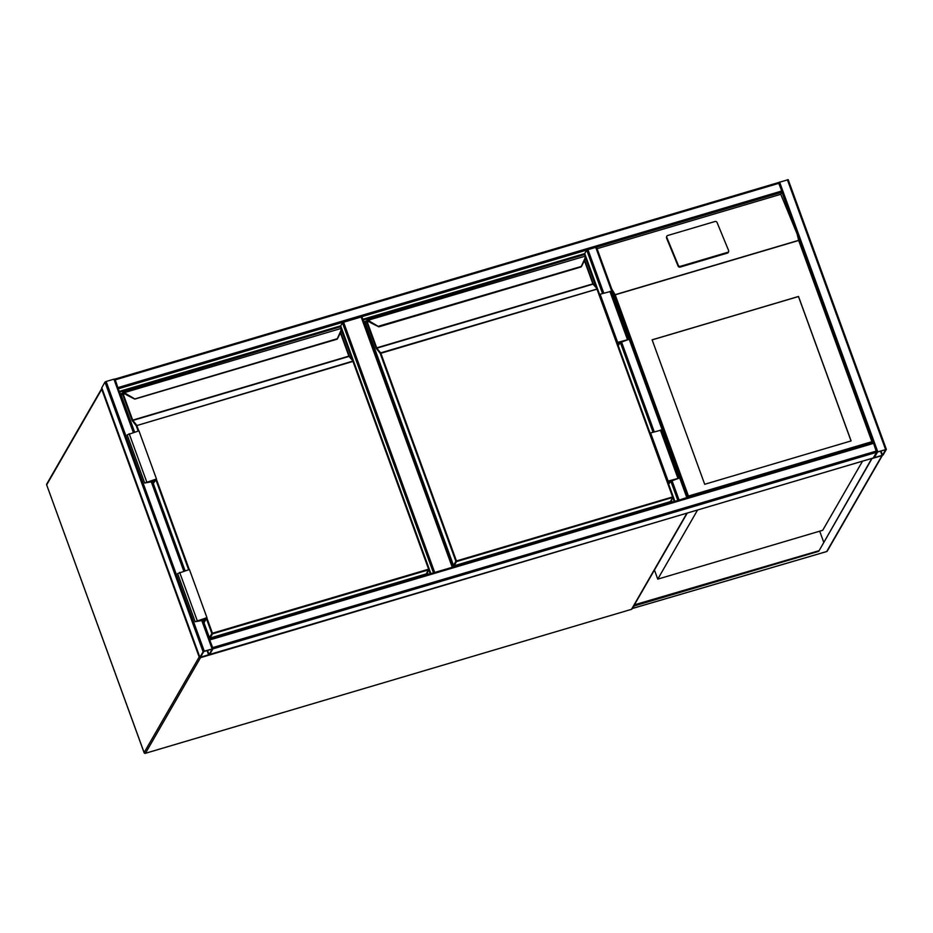 <?xml version="1.0" encoding="UTF-8"?>
<svg xmlns="http://www.w3.org/2000/svg" width="933" height="933" viewBox="0 0 933 933"><rect width="100%" height="100%" fill="white"/><g stroke="black" fill="none" stroke-linecap="round" stroke-linejoin="round"><path stroke-width="1.4" d="M452.26 567.276L361.164 317.01L343.601 322.212L434.696 572.477M361.164 317.01L361.981 316.952L452.971 567.066M433.448 572.839L342.446 322.806L340.708 325.839L430.883 573.608M342.446 322.806L343.601 322.212M118.025 388.163L114.981 379.789M114.841 379.16L778.472 182.6L781.761 190.997L780.769 194.286L797.12 234.008L781.924 192.268L596.514 247.175M778.95 183.288L115.249 379.848L114.771 379.148L134.037 432.271L114.736 379.125L113.919 379.171L133.326 432.48M115.249 379.848L118.246 388.769M114.771 379.148L788.198 179.684L886.292 449.309M886.338 449.426L876.577 452.318L873.346 457.975L883.119 455.012L886.338 449.426M877.615 451.91L874.268 457.73L882.513 455.187L885.732 449.578L877.615 451.91M212.677 648.202L209.633 639.828M209.493 639.198L873.066 442.685L687.621 497.604L688.426 496.041L871.923 441.694L873.603 443.338L876.577 452.318L873.241 457.94M873.311 457.951L209.633 654.488L212.876 648.867L212.701 647.595L876.402 451.036M209.4 639.198L212.701 647.595M204.269 651.164L203.114 651.759L199.895 657.345L200.688 657.368L209.657 654.453L212.887 648.797L204.269 651.164L106.117 381.48L113.919 379.171M101.79 387.79L104.963 382.087L106.117 381.48M212.269 649.053L203.721 651.572L200.502 657.194L209.05 654.639L212.246 649.006M687.015 497.756L678.513 500.275M362.832 319.284L584.711 253.578L586.717 250.079L596.49 247.117L687.586 497.487M687.644 497.569L686.828 497.581L595.686 247.163M670.862 481.253L677.859 500.461L686.828 497.581M871.819 458.395L818.742 551.31L634.265 605.937L632.924 608.094M818.568 550.82L634.405 604.829M872.133 458.301L818.742 551.31M882.408 454.674L881.965 455.607L872.203 458.5M819.699 531.18L823.641 542.003M862.547 461.135L822.708 530.294L657.753 579.136L697.592 509.989M654.441 570.051L657.753 579.136M704.695 484.285L851.106 440.924L798.52 296.461L652.12 339.822L704.695 484.285M727.495 253.065A1.574 1.411 15.5 0 0 728.451 252.12L728.661 251.385A1.574 1.411 15.5 0 0 728.603 250.522L717.034 222.427A1.574 1.411 15.5 0 0 715.005 221.506L667.666 235.524A1.574 1.411 -164.5 0 0 666.71 236.457L666.5 237.204A1.574 1.411 -164.5 0 0 666.559 238.055L678.128 266.15A1.574 1.411 15.5 0 0 680.157 267.083L727.495 253.065L727.693 252.318L680.355 266.337L680.157 267.083M871.923 441.694L798.683 240.481L797.12 234.008M597.073 248.691L780.769 194.286M611.675 288.927L615.197 294.816L688.426 496.041M680.355 266.337A1.574 1.411 15.5 0 1 678.338 265.415L666.768 237.309A1.574 1.411 -164.5 0 1 666.71 236.457M727.693 252.318A1.574 1.411 15.5 0 0 728.661 251.385M797.738 235.606L873.078 442.65M851.036 440.947L798.473 296.542L652.144 339.88M119.482 392.152L340.253 326.83M341.513 330.282L352.336 360.021M428.76 570.005L430.148 573.818M119.214 391.428L340.708 325.839M427.419 572.326L428.177 574.401M120.112 393.889L122.375 393.225M121.313 395.079L123.832 390.962L124.929 392.257A4.735 4.455 29.9 0 0 127.086 394.402L135.017 399.032L337.058 339.215L340.708 331.145A4.735 4.455 29.9 0 0 341.046 328.264L340.79 327.565L341.455 328.334L124.369 392.618L123.518 391.592L121.278 395.475L134.609 432.096L121.267 395.522M336.836 338.842L134.562 399.021L126.783 395.009L134.585 398.986M138.166 431.046L136.23 425.728L132.113 420.433L122.713 394.624L123.529 391.638L124.357 392.641A5.26 4.945 29.9 0 0 126.771 395.021A5.26 4.945 -150.1 0 1 124.369 392.618L126.748 395.044L127.086 394.402M341.455 328.334A5.26 4.945 -150.1 0 1 341.093 331.53L337.116 338.947M206.846 617.856L212.432 633.215L428.62 569.188L352.989 361.409L136.23 425.728L352.849 361.106L428.993 569.142M124.59 391.592L124.159 392.245M202.881 620.877L209.61 637.985M121.85 397.12L134.212 432.212M424.538 574.553L209.307 638.545M195.149 621.716L177.62 573.562L189.434 569.503L206.951 617.658L195.149 621.716L202.554 620.387M203.009 620.655L203.627 622.369L204.362 622.159L206.951 617.658M203.627 622.369L206.088 618.101L195.895 621.448L203.779 619.302L202.788 621.04M152.522 481.964L153.152 483.679L155.613 479.422L145.42 482.758L153.129 480.145M153.304 480.612L152.301 482.349M153.152 483.679L156.476 478.967L138.947 430.813L127.145 434.871L144.673 483.026L152.067 481.696M156.476 478.967L144.673 483.026M584.245 254.511L363.089 320.007M585.516 258.009L596.339 287.761M672.775 497.744L674.162 501.557M584.711 253.578L599.744 294.886M618.241 345.688L650.231 433.577M668.716 484.379L674.897 501.348M671.433 500.065L672.18 502.141M363.718 321.745L366.377 320.964M580.839 266.581L378.915 326.118L379.02 326.772L370.786 322.736A5.26 4.945 -150.1 0 1 368.383 320.357L368.372 320.381A5.26 4.945 29.9 0 0 370.774 322.76L371.101 322.142L378.996 326.795L581.072 266.955L584.711 258.884A4.735 4.455 29.9 0 0 585.049 255.992L584.793 255.304L585.469 256.074L368.932 319.996L368.36 320.416L370.763 322.783L378.588 326.725L370.774 322.76M368.605 319.319L367.52 319.331L365.281 323.215L367.555 318.923L368.932 319.996A4.735 4.455 29.9 0 0 371.101 322.142M584.793 255.304L585.469 256.039A5.26 4.945 -150.1 0 1 585.096 259.269L581.119 266.686M365.304 323.273L453.45 565.445L455.864 561.258L380.232 353.467L380.664 352.872L597.318 288.962L673.008 496.881M670.244 501.779L672.996 497.347L456.529 561.596L454.114 565.783L670.302 501.756L673.031 496.904L597.412 289.113L593.038 284.145L376.85 348.172L380.816 353.164L456.435 560.955L672.635 496.927L597.003 289.148L380.232 353.467L376.116 348.172L366.727 322.363L367.544 319.378L368.173 319.972M365.864 324.859L453.625 565.725M668.564 502.339L453.321 566.284M617.366 343.95L618.252 342.411L628.084 339.682L619.85 342.446L617.984 345.665M599.604 295.143L600.129 294.233L611.302 291.259L628.83 339.414L620.445 342.469L618.019 345.758M617.133 343.297L617.658 342.388L600.129 294.233M617.658 342.388L628.83 339.414M650.079 433.833L650.604 432.924L668.133 481.078L679.306 478.104L670.92 481.16L668.495 484.449M650.604 432.924L661.777 429.95L679.306 478.104M667.608 481.988L668.133 481.078M667.841 482.641L668.728 481.101L678.571 478.372L670.326 481.136L668.471 484.355M686.606 513.243L200.513 657.672L145.443 753.281L631.501 609.331L686.583 513.733A1.05 0.991 29.9 0 0 687.236 513.057A1.05 1.05 0 0 1 687.143 513.29L632.061 608.887A1.05 0.991 29.9 0 1 631.501 609.331L631.454 609.377A1.05 1.05 0 0 0 632.061 608.887M145.315 753.304L145.443 753.281A1.05 0.991 29.9 0 1 144.114 752.604L199.184 657.007L101.732 389.259L46.662 484.857L144.172 752.721M631.384 609.366L145.385 753.316A1.05 1.05 0 0 1 144.102 752.674L46.662 484.857A1.05 0.991 29.9 0 1 46.732 484.04A1.05 1.05 0 0 0 46.65 484.927L46.708 484.973M46.732 484.04L101.802 388.443A1.05 1.05 0 0 1 101.919 388.268A1.05 0.991 29.9 0 0 101.732 389.259L102.163 388.944M199.615 656.692L199.184 657.007A1.05 0.991 29.9 0 0 200.513 657.672L200.56 657.403M781.761 190.997L118.059 387.557M602.531 293.522L586.717 250.079L118.258 388.816M885.545 449.403L787.382 179.731M877.731 451.712L779.58 182.04M882.513 455.187L880.95 450.919M882.07 455.421L880.484 451.059M212.876 648.867L876.577 452.318M209.902 639.886L873.603 443.338M209.657 654.453L873.346 457.975M104.963 382.087L203.114 651.759M151.146 481.451L183.801 571.171M201.633 620.13L212.083 648.843M151.857 481.23L184.512 570.949M202.344 619.92L212.829 648.75M101.744 387.673L199.895 657.345M207.033 650.499L208.619 654.861M207.488 650.359L209.05 654.639M679.026 499.89L672.075 480.81M654.255 431.839L621.6 342.119M603.768 293.16L587.883 249.484M653.018 432.212L620.387 342.563M632.282 608.503L826.708 551.52L881.965 455.607M632.259 608.549L826.661 551.566A1.05 1.05 0 0 0 827.268 551.076A1.05 0.991 -150.1 0 1 826.708 551.52L826.591 551.555M798.683 240.481L615.197 294.816M614.987 294.723L798.776 240.294M798.251 237.122L872.985 442.44M666.768 237.309L666.559 238.055M678.338 265.415L678.128 266.15M134.62 398.997L126.748 395.044M426.229 574.04L428.62 569.188L428.702 569.83L212.514 633.857L210.1 638.044L426.299 574.017L428.993 569.608L353.397 361.386L349.502 356.523L353.141 361.118M353.397 361.386L349.024 356.406L132.836 420.433L136.65 425.133L138.784 430.859M156.359 479.165L189.259 569.55M125.127 393.784L123.296 394.332L132.684 420.13L348.884 356.114L340.417 332.871M124.241 391.93L123.214 393.691L124.707 393.248M340.79 327.565L340.02 326.947M185.061 570.798L153.339 483.632L185.084 570.786M203.837 622.311L209.435 637.705L211.849 633.519L206.415 618.591M188.641 569.736L155.939 479.9M340.65 332.416L349.257 356.068M349.42 356.453L340.662 332.393M123.518 391.592L340.125 326.853L341.466 328.299L340.708 331.145M210.042 638.055L426.579 573.795M209.47 637.764L203.814 622.323M212.514 633.857L211.849 633.519L212.514 633.857M132.404 421.028L132.836 420.433L132.113 420.433M122.713 394.624L123.214 393.691L122.55 393.353M179.672 572.395L197.201 620.55M146.714 481.86L129.186 433.705M369.13 321.523L367.299 322.072L376.699 347.869L592.887 283.854L584.431 260.61M368.255 319.669L367.217 321.43L368.71 320.987M367.52 319.331L584.023 254.686M597.412 289.113L592.887 283.854L584.664 260.132L593.423 284.192M593.295 283.819L597.155 288.845M585.469 256.039L584.711 258.884M454.044 565.795L670.582 501.534M454.079 565.806L453.45 565.445L454.079 565.806M453.473 565.503L365.316 322.806M456.529 561.596L455.864 561.258L456.529 561.596M376.419 348.767L376.699 347.869L376.116 348.172M366.727 322.363L367.217 321.43L366.552 321.092M627.408 339.495L609.89 291.341M660.366 430.031L677.894 478.186M453.006 567.054L361.981 316.952M886.35 449.356L788.198 179.684M209.424 639.187L873.125 442.639M151.892 481.23L184.547 570.949M202.379 619.909L212.887 648.797M101.732 387.743L199.884 657.415M687.633 497.534L596.49 247.117M827.268 551.076L882.35 455.479M341.093 331.53L337.408 338.912M152.394 482.186L184.687 570.903M585.096 259.269L581.411 266.651"/></g></svg>
